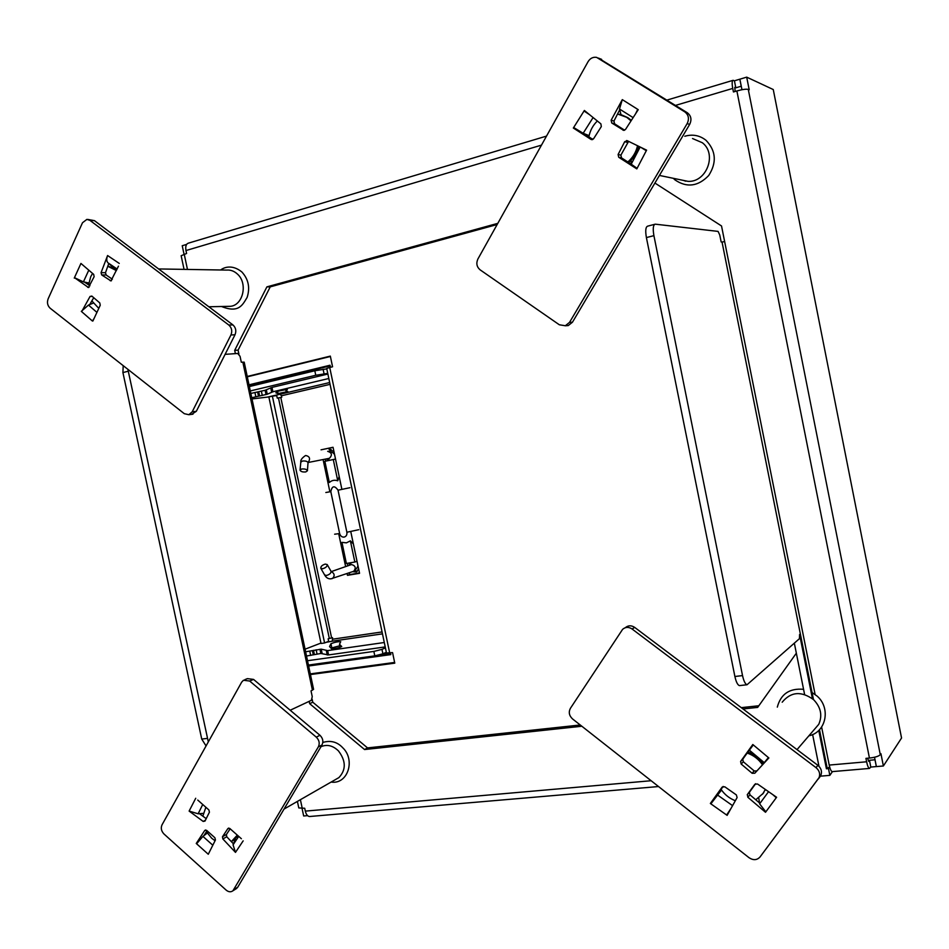 <?xml version="1.0" encoding="UTF-8"?>
<svg xmlns="http://www.w3.org/2000/svg" width="949" height="949" viewBox="0 0 949 949"><rect width="100%" height="100%" fill="white"/><g stroke="black" fill="none" stroke-linecap="round" stroke-linejoin="round"><path stroke-width="1.42" d="M763.838 792.51L762.438 794.23M747.907 752.059C754.325 754.218 759.485 758.156 763.399 763.85M755.772 799.77L762.96 793.542L765.333 789.426M762.51 764.811C758.642 759.164 753.53 755.25 747.183 753.067M721.05 789.354C724.668 794.645 729.425 798.429 735.333 800.719M625.308 627.704C628.179 625.296 631.31 625.189 634.691 627.408L817.86 765.309C821.182 768.156 822.202 771.442 820.932 775.191L759.995 857.018L819.106 777.575C820.387 773.815 819.355 770.505 816.021 767.646L632.081 628.997C628.629 626.755 625.474 626.874 622.591 629.365L570.385 708.357C568.415 712.189 569.139 715.724 572.567 718.951L749.046 857.706C753.292 860.482 756.946 860.257 759.995 857.018M712.687 801.086L723.162 786.436M755.641 783.696L749.354 792.344L749.959 794.835L759.485 802.913M753.138 744.799L742.759 759.224L743.328 761.774L754.277 770.991L756.899 770.896L768.856 757.943L754.799 773.221L752.166 773.305L741.169 764.04L740.6 761.478L752.806 744.514L753.292 744.918L749.378 750.161L752.628 754.064M721.513 790.019L710.86 803.839L710.362 803.471L722.165 787.077L724.787 786.792L736.353 794.906L737.112 797.551L727.124 815.369L726.626 815.001L728.547 812.83M747.836 797.255L765.511 812.273L776.59 797.267L757.516 783.993L754.846 784.289L747.361 794.55L747.836 797.255L749.959 794.835M768.892 757.966L768.393 757.563L764.265 762.64L762 761.928M710.86 803.839L726.626 815.001L731.086 808.287M712.64 801.051L710.362 803.471M768.56 791.68L759.615 803.85L765.831 811.822M759.615 803.85L758.737 797.848M776.258 797.718L772.842 794.657M621.666 114.936L627.858 117.664L631.358 120.369M638.63 146.265C637.04 152.884 633.718 158.293 628.653 162.481M631.038 120.867L626.684 117.308L617.55 113.999M597.336 120.998C592.9 125.339 590.064 130.63 588.855 136.87M627.823 161.947C632.781 157.712 636.02 152.303 637.538 145.731M598.428 58.067L687.325 112.753C691.145 115.754 691.928 119.633 689.662 124.402L572.472 322.197L568.297 325.554L565.224 325.78M631.215 164.13L621.512 157.878L620.883 155.138L618.096 154.497L624.703 141.698L627.277 140.725L646.601 150.156L646.293 150.713L640.777 147.309M628.594 141.365L620.883 155.138M619.709 109.787L613.956 121.045L614.572 123.797L624.644 130.203M583.398 133.358L592.864 139.444M565.343 325.744L559.341 324.783L480.123 269.848C476.73 266.93 475.995 263.324 477.893 259.018L588.095 61.626C590.231 58.233 593.078 56.821 596.636 57.379L684.81 111.887C688.642 114.9 689.425 118.803 687.159 123.595L569.542 322.363L565.343 325.744L568.297 325.554M631.132 160.215L631.227 164.189L637.099 168.341L636.803 168.886L618.724 157.261L618.096 154.497M622.307 99.633L611.132 120.238L611.761 123.002L623.718 130.369L625.545 129.408L638.238 109.669L622.307 99.633L619.495 109.005L633.125 117.629M589.104 135.636L583.161 133.263L573.659 127.51L573.338 128.032L591.013 139.42L593.6 138.732L601.31 126.608L600.895 123.88L584.37 110.464L584.038 110.997L585.569 111.436M635.616 113.75L637.752 109.36M621.026 114.734L619.495 109.005M575.035 128.471L573.338 128.032M589.732 114.817L584.038 110.997L573.659 127.51M107.842 266.1L116.917 269.48M92.575 273.419L90.748 276.657L88.565 284.854M91.863 300.904L98.791 308.378M116.407 270.584L107.783 266.242M87.866 219.444L94.449 220.643L232.896 324.89C235.827 327.595 236.526 330.893 234.996 334.772L196.324 411.297L191.651 414.357M108.755 263.514L105.493 272.707L106.134 274.985L112.373 279.231M84.615 282.138L89.93 285.791M93.737 297.713L89.704 304.57M188.851 414.713L184.296 413.681L50.143 308.211C47.509 305.661 46.833 302.553 48.126 298.852L82.492 222.754L86.893 219.385L89.965 220.382L228.828 325.044C231.77 327.773 232.469 331.082 230.939 334.973L192.196 411.819L188.851 414.713L192.991 414.179M118.459 266.171L110.95 280.904L101.697 274.937L101.057 272.66L107.581 255.542C106.359 258.852 106.513 261.295 108.02 262.861L112.907 267.179M74.461 277.654L88.494 287.535L94.129 276.693L93.666 274.356L80.938 263.442L74.461 277.654L83.405 281.889L88.791 270.168M92.895 321.023L100.238 305.27L99.787 302.933L91.839 296.064L90.048 296.456L92.267 296.432M81.816 311.355L90.048 296.456M81.306 311.367L88.482 305.068L93.287 303.122M75.078 278.093L74.259 278.081M81.472 263.893L83.714 265.815M88.815 282.98L83.405 281.889M81.65 311.663L92.409 321.035L94.07 318.496M238.045 835.772L232.161 841.134M206.431 831.727L211.686 838.228L215.067 840.743M231.354 841.633L237.309 835.12M205.862 807.267L202.849 816.164M244.806 679.686L247.357 678.63L253.561 679.413L319.955 735.273C322.921 738.251 323.597 741.477 322.008 744.965L237.736 887.208L235.743 889.011M199.468 813.684L206.206 818.643M207.06 830.766L203.833 835.701M230.168 828.797L226.372 834.551L226.74 836.745L233.454 843.863M232.932 890.779C230.844 892.297 228.579 892.072 226.147 890.103L163.975 833.981C161.294 831.11 160.63 828.074 162.006 824.859L241.687 682.117L243.466 680.243L249.694 681.038L316.29 737.148C319.267 740.137 319.955 743.387 318.354 746.887L232.932 890.779L236.775 888.371M197.748 800.078L208.887 809.936L209.421 812.19L204.996 821.087L203.169 821.431L189.124 811.087L198.139 813.791L203.288 813.364M197.095 842.985L196.253 843.459L208.282 854.254L215.435 840.007L214.901 837.753L206.621 830.363L204.735 830.47L205.648 829.96M196.253 843.459L204.735 830.47M241.378 838.726L229.788 828.465L227.89 828.56L228.78 828.05M235.388 838.952L233.063 844.847L235.494 852.38L222.861 838.952L222.481 836.745L227.89 828.56M195.719 798.275L189.314 810.695M209.966 850.909L208.65 853.507M212.813 845.227L202.932 836.389L196.609 843.78M202.932 836.389L207.262 833.08M250.833 393.444L265.127 390.276L271.972 387.406L327.891 374.036M328.829 378.497L272.897 391.771L267.262 394.238L251.746 397.738M326.195 642.307L332.328 641.168L332.518 637.657L328.14 638.819L328.662 641.299L324.594 642.959L272.375 396.136L276.717 395.614L277.25 398.129L281.734 397.311L281.414 395.78L280.145 394.226L267.488 397.097L252.007 398.948M287.844 391.546L278.081 393.598L275.886 392.85L277.262 391.32L287.417 389.327L285.969 390.869L287.844 391.546M280.145 394.226L329.671 382.542L280.145 394.226M350.75 531.487L359.552 573.315L347.476 575.331L347.097 573.516M345.614 566.494L338.71 533.729M329.884 491.807L323.087 459.553M333.052 447.323L321.047 449.826L333.04 447.276L341.901 489.411M325.293 459.114L325.709 461.119M347.239 563.338L347.749 565.782M349.232 572.793L349.612 574.608L359.481 572.947M347.476 575.331L349.612 574.608M324.594 642.959L321.035 643.481L268.864 396.967L272.375 396.136M305.614 651.773L321.225 649.163L327.642 650.611L384.286 642.509M305.068 649.187L320.952 643.066M330.952 643.707C334.594 642.248 337.856 641.571 340.727 641.666L339.493 644.3L341.711 646.506C338.959 647.87 335.614 648.641 331.699 648.808L329.54 646.589L330.952 643.707L331.83 647.882L331.237 648.582M385.211 646.921L328.556 654.929L320.845 653.481L306.515 656.02M339.801 645.771L331.83 647.882M325.258 564.086C322.138 565.082 320.655 566.47 320.798 568.261L322.731 568.736C325.851 567.739 327.346 566.351 327.203 564.56L325.258 564.086M301.663 469.008L300.038 470.158C300.738 471.617 302.66 472.199 305.792 471.926L307.429 470.763C306.741 469.316 304.819 468.723 301.663 469.008M349.042 563.03L349.493 565.213M358.603 568.831L356.409 571.998L352.459 571.701M330.062 449.328L329.101 449.506L333.929 451.475M327.085 458.758L327.5 460.739M354.997 570.539L357.239 571.428M331.094 449.411L329.552 451.309M335.531 459.079L333.277 459.53L337.749 480.799L339.184 476.493M337.749 480.799C334.594 479.719 331.782 480.289 329.339 482.495L324.866 461.297L333.277 459.53M354.843 562.033L346.385 563.481L341.948 542.365L346.421 542.852L350.383 540.847L354.843 562.033L357.026 561.31M353.384 543.967L350.383 540.847M330.169 365.899L249.148 385.472M380.276 654.703L390.514 653.28M390.442 652.912L390.798 654.608L308.627 665.996M330.466 367.299L330.027 365.235L249.006 384.831M310.453 674.561L394.772 663.149L392.566 652.615L386.492 652.983L326.717 368.449L329.73 367.477L389.695 653.019M247.238 376.468L330.323 356.112L332.565 366.788L329.73 367.477M330.394 356.48L247.309 376.824M307.132 665.249L374.796 655.854L382.91 653.814L381.973 649.377L385.413 647.847M386.338 652.26L382.91 653.814M306.207 660.907L373.859 651.417L381.973 649.377M310.311 673.885L394.618 662.438M272.541 380.964L272.304 379.885M249.018 391.261L315.768 375.27L327.749 373.36M248.092 386.86L314.819 370.774L326.8 368.876M692.533 138.53L702.331 142.73C717.349 153.987 706.578 182.54 687.989 181.354L680.848 179.871M683.517 180.429L685.688 181.188M748.868 750.73L749.603 750.778M782.178 702.213C790.897 691.667 801.371 690.836 813.625 699.698C820.885 707.278 822.593 715.487 818.762 724.312L813.435 730.516M320.987 746.697C327.014 744.123 332.826 745.523 338.437 750.884C346.029 760.908 346.183 769.805 338.912 777.599L335.899 779.319M158.59 268.947L226.669 270.085C230.654 269.765 234.249 271.106 237.464 274.095C248.033 283.324 243.146 305.281 230.405 306.313L227.463 306.373M832.415 771.632L829.841 775.369L828.489 768.595L829.616 767.1L829.212 765.072C830.055 768.998 831.039 771.181 832.154 771.632L832.261 771.644M794.349 643.197L804.598 694.466M812.617 734.526L818.963 766.282M820.802 775.463L820.932 776.128L829.841 775.369M740.078 685.546L739.425 685.617C737.61 684.976 736.104 681.928 734.894 676.495L646.399 237.582C645.201 230.595 645.664 226.775 647.776 226.123L654.668 224.32M813.459 699.543L722.035 242.031L721.157 241.948L719.757 234.996L718.073 231.402L655.237 224.166C653.161 224.818 652.71 228.638 653.908 235.649L742.533 675.593C743.743 681.05 745.238 684.099 747.029 684.751L799.461 638.641L799.592 634.501L812.415 698.654M818.762 730.422L826.425 768.773L828.489 768.595M826.425 768.773L829.616 767.1M722.035 242.031L724.645 241.58L721.525 225.969L654.917 183.05M310.121 816.46L309.457 816.52C307.512 816.223 306.136 814.42 305.317 811.122L304.712 808.263L298.793 807.931L297.405 801.419M184.059 269.374L181.152 255.732L186.597 253.478L185.968 250.548C185.292 246.372 186.087 243.917 188.377 243.158L546.517 136.098M739.829 79.194L734.419 80.807L733.15 80.309C731.987 80.736 731.857 83.441 732.747 88.423L733.447 91.958L736.875 90.95C742.438 89.42 746.234 88.898 748.275 89.396L749.212 89.811L746.697 77.142L739.829 79.194L741.228 86.217L735.819 87.818L734.787 87.391L735.131 91.46M746.697 77.142L773.257 89.538L901.55 738.014L883.377 765.985L880.945 753.731L880.292 754.704C878.703 756.294 875.085 757.409 869.438 758.061L865.939 758.37L866.615 761.786C867.457 765.748 868.406 767.966 869.45 768.429L870.802 767.077L869.462 760.291L868.632 761.347L867.659 758.215M497.81 223.347L266.894 286.871L234.688 350.359L235.388 353.633M309.172 701.347L309.671 703.684L364.57 749.544L581.844 726.246M743.02 708.962L757.67 707.396L796.341 653.185M312.15 699.259L312.779 702.213L367.524 747.895L580.254 724.989M741.276 707.646L758.832 705.759M497.157 224.522L270.228 286.871L238.08 350.134L238.911 354.024M364.57 749.544L367.524 747.895M312.779 702.213L309.671 703.684M313.585 689.342L311.023 690.884L312.257 696.696L311.319 700.338L290.192 710.232M225.103 354.345L237.713 353.467L240.05 356.302L241.307 362.221L244.201 362.162L313.585 689.365M127.878 369.327L208.317 741.904M206.063 745.938L201.734 739.069L122.919 372.577L123.192 365.65M234.688 350.359L238.08 350.134M270.228 286.871L266.894 286.871M876.378 766.555L870.802 767.077M875.025 759.758L869.462 760.291M876.354 766.602L875.002 759.805M184.035 254.237L182.232 245.732L186.573 244.427M307.583 815.642L303.668 815.986L302.079 808.501M734.419 80.807L735.819 87.818M874.527 757.243L876.378 766.59L883.377 765.985M739.864 79.182L741.964 89.716M818.287 778.987L820.114 776.59M753.292 744.918L768.393 757.563M632.081 628.997L634.691 627.408M817.86 765.309L816.021 767.646M717.23 794.811L732.581 805.642M749.485 792.142L747.361 794.55M742.853 759.081L740.694 761.335M741.169 764.04L743.328 761.774M754.194 770.92L752.082 773.233M754.799 773.221L756.899 770.896M764.265 762.64L749.378 750.161M598.712 58.233L601.595 59.336M687.325 112.753L684.81 111.887M646.293 150.713L637.099 168.341M572.472 322.197L569.542 322.363M687.159 123.595L689.662 124.402M631.227 164.189L640.16 147.012M618.724 157.261L621.512 157.878M624.703 141.698L627.467 142.397M613.956 121.045L611.132 120.238M611.761 123.002L614.572 123.797M623.92 130.381L622.912 130.108M592.117 139.681L591.013 139.42M593.101 117.546L583.161 133.263M107.581 255.542L119.254 263.419M232.896 324.89L228.828 325.044M89.965 220.382L94.449 220.643M230.939 334.973L234.996 334.772M196.324 411.297L192.196 411.819M105.493 272.707L101.057 272.66M117.13 269.03L108.02 262.861M111.472 280.69L110.143 280.69M101.697 274.937L106.134 274.985M89.028 287.322L87.699 287.322M88.482 305.068L96.917 312.387M243.169 840.873L235.72 852.024M249.694 681.038L253.561 679.413M319.955 735.273L316.29 737.148M318.354 746.887L322.008 744.965M237.736 887.208L233.905 889.616M205.435 820.209L203.169 821.431M202.73 804.491L198.139 813.791M226.408 834.479L222.517 836.686M222.861 838.952L226.74 836.745M233.063 844.847L238.721 836.366M272.897 391.771L271.972 387.406M331.581 637.787L280.797 397.536M281.414 395.78L330.05 384.345M382.067 631.939L332.838 639.163M278.472 397.975L329.291 638.357M332.328 641.168L382.471 633.849M328.556 654.929L327.642 650.611M309.765 651.18L310.667 655.427M313.3 654.881L312.399 650.634M313.514 650.326L314.416 654.573M317.037 654.027L316.147 649.78M319.943 649.235L320.845 653.481M322.126 653.422L321.225 649.163M326.337 650.67L327.251 654.988M254.925 392.471L255.839 396.765M258.496 396.219L257.582 391.925M258.721 391.723L259.635 396.018M262.28 395.472L261.378 391.178M265.127 390.276L266.04 394.582M267.262 394.238L266.349 389.92M270.726 387.761L271.651 392.127M277.571 391.202L278.081 393.598M327.69 451.344C331.901 452.649 332.494 454.962 329.481 458.26L328.793 458.403M308.259 462.293C310.56 458.711 309.742 456.445 305.792 455.508M331.154 571.642L351.521 564.548C355.519 565.711 356.255 567.953 353.728 571.274L353.028 571.512M331.842 578.688L332.541 578.439C335.021 575.711 334.57 573.421 331.201 571.547M327.203 564.56L331.035 571.286C331.177 573.077 329.694 574.465 326.586 575.462L324.641 574.975L320.798 568.261M300.05 470.075L300.797 462.199L302.423 461.036C305.566 460.751 307.476 461.333 308.164 462.804L308.164 462.898M334.629 534.204L339.647 533.563C340.394 536.066 341.889 537.241 344.143 537.098C346.278 536.446 347.192 534.833 346.883 532.247L358.769 529.696M339.647 533.563L330.81 491.629C332.079 485.746 334.487 485.271 338.034 490.194L346.883 532.247M338.034 490.194L349.944 487.691M325.839 492.507L330.81 491.629M373.859 651.417L374.796 655.854M324.036 373.728L323.099 369.232M314.819 370.774L315.768 375.27M827.113 767.883L819.485 729.698M724.645 241.58L815.096 694.395M821.62 727.053L829.212 765.072L866.615 761.786M651.144 780.73L305.317 811.122M302.268 808.489L300.394 799.699M187.463 269.433L184.225 254.178M185.968 250.548L541.476 145.138M675.522 105.398L732.747 88.423M736.875 90.95L869.438 758.061M242.837 362.103L312.435 690.231M122.919 372.577L128.162 371.225M207.096 738.441L201.734 739.069M646.399 237.582L653.908 235.649M742.533 675.593L734.894 676.495M880.292 754.704L748.275 89.396M765.606 789.615L764.799 790.553M819.106 777.575L820.932 775.191M749.354 792.344L747.231 794.752M742.759 759.224L740.6 761.478M627.253 140.713L626.601 140.547M234.688 839.533L233.051 840.482M340.122 647.313L339.552 644.596M285.934 390.727L285.673 389.47M328.959 458.391L308.211 462.483M329.315 460.36L328.39 458.509M334.677 455.046C334.012 453.017 331.818 451.771 328.081 451.297M357.82 565.082C358.188 566.506 356.824 568.57 353.728 571.274L330.987 578.831C328.283 579.056 326.159 577.763 324.641 574.975M350.584 564.857L350.81 562.721M305.388 455.627C301.924 457.999 300.406 460.17 300.809 462.104M308.045 462.377L307.429 470.763M705.997 140.286C716.044 150.796 716.946 162.54 708.713 175.506C698.144 186.467 686.934 187.949 675.071 179.966L673.316 178.317M684.798 136.253C692.616 134.011 699.674 135.339 705.961 140.262M687.989 181.354L659.425 175.435M777.314 707.124C780.778 694.027 789.521 688.084 803.566 689.306M811.051 691.833L817.065 696.056C831.099 708.061 826.164 732.296 808.892 735.807M818.762 724.312L797.018 749.627M322.838 742.438C330.643 740.137 337.251 741.881 342.672 747.67M342.696 747.705C355.721 759.864 347.844 784.716 331.106 782.071M338.912 777.599L284.012 809.094M220.69 269.99C223.679 267.499 232.078 264.024 241.841 271.948M241.9 272.007C248.496 279.279 250.228 287.749 247.12 297.417C242.576 304.854 238.911 313.502 221.556 306.503M230.405 306.313L208.827 306.764M869.45 768.429L832.154 771.632M658.535 786.543L309.457 816.52M739.425 685.617L747.029 684.751M619.377 114.319L620.8 113.892M666.993 100.084L732.877 80.38"/></g></svg>
